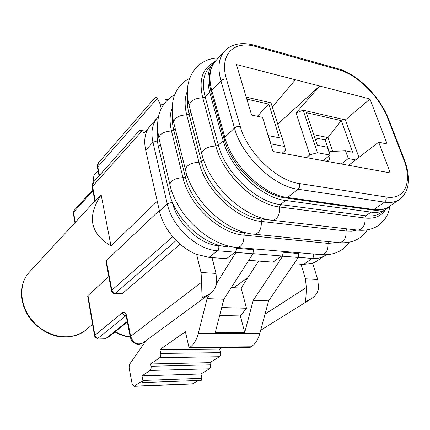 <?xml version="1.0" encoding="UTF-8"?>
<svg xmlns="http://www.w3.org/2000/svg" width="430" height="430" viewBox="0 0 430 430"><rect width="100%" height="100%" fill="white"/><g stroke="black" fill="none" stroke-linecap="round" stroke-linejoin="round"><path stroke-width="0.64" d="M201.132 380.367L201.966 378.325L200.966 373.982L209.394 368.816C210.388 367.999 210.732 366.677 210.421 364.839L209.904 362.657L219.45 356.712C220.477 355.863 220.832 354.513 220.504 352.659L219.612 348.988L159.933 349.568L185.427 331.718L189.066 347.865L250.206 347.349L251.115 346.795C255.114 344.258 258 339.861 259.779 333.599L268.594 300.892L253.227 300.328L282.709 256.189L298.243 257.452L298.791 253.555L298.56 252.797M268.594 300.892L298.243 257.452M189.066 347.865L189.942 347.279C193.779 344.597 196.58 339.942 198.343 333.309L207.088 298.64L210.399 293.335M219.612 348.988L221.821 347.59M209.904 362.657L150.591 363.968L159.707 357.717C160.686 356.825 161.035 355.4 160.745 353.444L159.933 349.568M200.966 373.982L142.024 375.885L150.049 370.466C151 369.612 151.338 368.214 151.059 366.279L150.591 363.968M146.141 340.522L129.645 364.205L129.102 367.811L132.209 384.21L133.934 386.355L141.336 381.528L142.228 382.614L142.921 380.469L142.024 375.885M192.291 383.958L198.424 380.469M248.739 260.338L273.034 262.149L281.698 255.974C282.918 254.909 283.359 253.404 283.031 251.464M98.045 170.581L94.089 175.085L93.278 178.875L93.821 181.723M180.122 244.181L122.367 293.556L121.491 293.819M157.251 201.261L110.994 245.906L101.168 194.892L94.933 201.444M110.994 245.906C90.09 233.469 86.817 216.462 101.168 194.892M145.851 131.118L139.454 130.36C139.229 130.537 139.906 130.946 141.475 131.591L144.389 132.746L148.167 128.543M161.228 108.537L160.105 103.915L157.278 98.373C156.176 97.293 155.515 96.944 155.289 97.309L155.273 97.331M165.496 99.481L167.684 99.728M196.634 254.388C179.423 247.782 163.276 228.97 159.482 211.098L145.684 150.167C143.545 139.852 145.087 131.682 150.317 125.668L157.471 117.712C152.252 123.716 150.753 131.924 152.967 142.319L167.238 203.772C171.984 226.61 196.897 249.733 217.44 250.754L234.974 252.179L226.524 258.683L212.033 257.602L216.01 273.416L216.72 282.902C215.871 287.611 213.468 291.32 209.507 294.029L202.363 297.732C201.917 295.125 201.697 289.922 201.713 282.134L201.036 272.512L196.634 254.388L209.087 257.382L217.44 250.754C218.676 249.529 219.096 247.857 218.709 245.729L222.788 246.084M159.347 210.506L106.317 260.639L106.113 262.176M108.817 276.576L87.989 295.528L87.758 296.55M246.815 99.115L268.836 104.13L257.366 116.277M378.679 142.185L390.257 172.908L273.045 151.527L262.553 117.385L251.604 115.046L236.419 64.527L369.972 99.002L387.145 143.991L378.679 142.185L355.61 159.928L348.273 158.536L341.28 163.975M277.726 124.119L319.678 86.021L296.034 112.961L303.15 110.198L317.394 152.682L330.046 155.079L327.359 147.243L317.351 145.27L306.375 112.676L341.269 120.626L352.568 152.215L345.548 150.828L330.756 151.446L329.224 152.682M348.612 165.314L355.61 159.928M303.15 110.198L345.403 119.895L358.916 157.385M345.403 119.895L369.972 99.002M345.548 150.828L348.273 158.536M296.034 112.961L309.869 154.875L306.525 157.633M317.394 152.682L309.869 154.875M330.046 155.079L323.097 160.653M328.708 156.154L329.719 159.105L326.902 161.352M329.455 152.494L325.139 139.911L314.841 137.81M325.139 139.911L327.961 137.573L313.771 134.638M341.269 120.626L327.961 137.573L332.718 151.365M317.652 138.385L315.609 140.094M312.669 263.251L303.499 264.418L312.282 258.457C317.302 258.828 321.57 257.844 325.091 255.506L316.297 261.402L312.669 263.251L317.727 279.532L305.445 278.796L301.032 264.235L293.975 263.708M305.445 278.796L306.321 287.514C306.165 294.555 305.843 299.237 305.359 301.564L310.783 299.038C315.083 296.555 317.695 292.921 318.619 288.148L317.727 279.532M303.499 264.418L301.032 264.235M247.895 277.613L233.786 287.713M212.033 257.602L209.087 257.382M231.292 287.595L241.139 288.062L258.586 261.069M212.544 257.64L212.194 258.226M221.697 307.558L246.471 308.267L241.139 288.062M219.649 315.512L240.397 315.959L246.471 308.267M207.088 298.64L223.831 299.253L215.328 332.347L244.691 332.514L240.397 315.959M244.691 332.514L253.227 300.328M216.682 283.273L235.952 252.399L252.942 253.775L253.501 249.701L253.281 248.916M223.831 299.253L252.942 253.775M236.301 247.46L236.516 248.26L235.952 252.399M236.296 247.46C236.607 249.486 236.167 251.055 234.974 252.179M283.037 251.469L283.262 252.233L282.709 256.189M295.378 79.749L272.346 107.075M246.223 97.132L271.002 102.824L284.794 146.506L285.456 150.339L282.144 153.182M268.836 104.13L279.409 137.793L268.385 135.622L270.921 143.878L284.794 146.506M389.489 206.276L386.145 209.286C382.173 211.958 377.164 212.904 371.117 212.13L285.633 200.471C261.445 197.999 230.125 168.248 223.127 140.551L209.7 92.17C206.378 79.26 207.701 69.402 213.678 62.586L216.301 60.189M228.072 245.836L227.024 246.664C203.551 245.423 174.671 218.574 169.173 192.377L158.396 146.533C157.047 140.701 156.794 135.326 157.643 130.408M312.653 253.926L310.53 253.743M259.779 333.599L198.343 333.309M251.115 346.795L189.942 347.279M220.504 352.659L160.745 353.444M219.45 356.712L159.707 357.717M210.421 364.839L151.059 366.279M209.394 368.816L150.049 370.466M201.966 378.325L142.921 380.469M192.919 383.796L134.316 386.199M114.401 293.545L115.294 293.287C113.531 293.034 112.386 292.002 111.87 290.175L111.542 291.056M122.367 293.556L115.294 293.287L176.182 240.499M160.105 103.915L163.518 104.619M75.282 222.342L73.541 212.296L73.299 213.167M92.928 190.786L73.541 212.296L73.949 210.641L73.251 212.898L74.949 222.702M157.278 98.373L97.422 167.356L97.433 165.109L98.422 162.862L97.76 166.614L99.459 175.375M99.061 175.822L97.492 167.711M95.363 201.186L92.563 186.324L92.294 187.399M141.475 131.591L92.563 186.324L93.563 182.014L93.111 182.594L92.337 184.293L92.17 186.642L94.949 201.536M106.317 260.639L111.87 290.175L172.72 236.715M127.253 321.468L106.269 338.152L98.131 338.152L125.823 315.776C124.076 315.561 122.942 314.529 122.421 312.691C124.399 311.487 125.845 312.658 126.759 316.206L130.661 336.319L130.285 337.115C125.055 336.583 119.927 334.852 114.901 331.933M127.366 322.038L107.65 337.69L105.828 338.362L98.131 338.152C96.438 337.975 95.358 337.002 94.885 335.239L87.989 295.528M201.713 282.134L130.661 336.319C133.214 343.027 137.208 345.285 142.636 343.092L209.163 294.27M126.398 317.039L126.759 316.206M94.584 335.927L94.885 335.239L122.421 312.691M97.443 338.356L97.691 338.362C95.976 338.276 94.928 337.394 94.546 335.723L87.693 296.184M105.592 338.362L107.65 337.69M29.337 272.185C17.662 284.493 19.726 308.079 34.685 323.183C49.493 338.426 73.073 341.119 85.806 330.057C77.868 336.26 66.134 338.254 56.878 336.265C46.574 333.626 37.845 327.961 30.686 319.28C18.898 304.139 18.683 283.52 29.337 272.185L94.869 201.1M115.267 331.643C120.163 334.513 125.151 336.26 130.236 336.889C131.236 341.651 136.154 346.618 142.636 343.092M306.321 287.514L265.036 314.094M201.036 272.512L216.01 273.416M159.482 211.098L167.238 203.772L172.349 202.293C176.805 223.353 199.74 244.681 218.709 245.729M145.684 150.167L152.967 142.319L157.401 140.798M298.329 257.323L312.282 258.457C313.54 257.398 313.975 255.915 313.594 254.006M172.247 201.869L172.349 202.293M157.455 127.226L157.154 136.896M283.262 252.233L298.791 253.555M253.023 253.646L281.698 255.974M236.516 248.26L253.501 249.701M285.402 197.902L286.358 198.036L287.552 197.51C263.327 194.957 231.899 165.077 224.842 137.337L211.775 90.515C208.41 77.55 209.722 67.66 215.704 60.84C209.27 68.133 207.722 78.496 211.065 91.918L211.775 90.515L220.929 80.824L234.484 128.054L224.842 137.337L224.078 138.67L211.307 92.783M224.304 139.476L224.078 138.67C230.964 166.356 261.951 195.682 286.358 198.036L372.552 210.007L373.783 209.544L287.552 197.51L298.012 189.243L384.522 202.159L373.783 209.544C379.84 210.34 384.85 209.399 388.817 206.733C384.458 209.673 379.034 210.764 372.552 210.007L371.563 209.872M386.038 196.988C405.356 200.294 412.698 181.476 403.593 159.121L387.683 118.159C379.717 97.024 357.513 74.793 339.216 69.923L256.038 46.623C234.205 39.92 218.945 54.368 226.481 79.136L240.225 126.35C238.086 126.092 236.172 126.662 234.484 128.054C241.827 156.042 273.684 186.448 298.012 189.243C299.56 187.754 300.065 185.862 299.543 183.567L386.038 196.988C386.608 199.101 386.102 200.821 384.522 202.159C390.59 203.014 395.589 202.116 399.524 199.472L388.817 206.733M256.038 46.623L254.356 45.209C241.59 41.887 231.668 43.838 224.605 51.057C218.66 57.835 217.435 67.757 220.929 80.824C222.536 79.378 224.385 78.814 226.481 79.136M403.593 159.121L404.485 159.987C411.123 178.353 409.467 191.517 399.524 199.472M240.225 126.35C247.191 152.446 276.839 180.804 299.543 183.567M339.216 69.923L337.432 68.558L255.275 45.467M387.683 118.159L388.591 119.115L404.259 159.412M355.975 229.905L358.174 230.157C363.226 228.706 365.495 224.664 364.973 218.026L279.645 207.002C254.839 204.653 222.842 174.344 215.844 146.001L202.75 97.836C198.644 80.243 202.24 68.547 213.538 62.742M385.42 209.775C381.222 216.29 374.406 219.042 364.973 218.026L365.779 215.796L371.117 212.13M386.145 209.286L380.824 212.893C376.831 215.575 371.821 216.543 365.779 215.796L280.446 204.562C256.312 202.207 225.202 172.715 218.343 145.147L223.127 140.551M189.619 107.312L189.103 105.345C190.7 100.572 195.252 98.067 202.75 97.836L205.164 96.981C201.906 84.119 203.272 74.277 209.265 67.44L213.678 62.586M202.138 155.16L201.654 153.327C203.417 148.839 208.147 146.399 215.844 146.001L218.343 145.147L205.164 96.981L209.7 92.17M270.809 220.074L272.953 220.332C277.834 218.676 280.064 214.231 279.645 207.002L280.446 204.562L285.633 200.471M253.114 234.087L255.001 234.28C259.57 232.705 261.66 228.421 261.273 221.434C236.677 219.494 205.465 190.13 198.961 162.26L186.717 114.864C184.4 105.56 184.626 97.615 187.399 91.036M337.674 242.541L339.619 242.735C344.371 241.343 346.505 237.435 346.016 231.007L261.273 221.434L262.037 219.069L262.913 218.375M270.841 220.085L262.037 219.069C238.102 217.118 207.76 188.544 201.385 161.433L189.06 114.041L190.877 112.117M346.784 228.846L346.016 231.007L351.665 231.109L356.733 230.104M174.005 123.706L173.564 121.943C175.075 117.481 179.455 115.122 186.717 114.864L189.06 114.041C187.577 108.252 187.141 102.926 187.765 98.061M185.717 170.801L185.303 169.162C186.964 164.975 191.517 162.674 198.961 162.26L201.385 161.433L203.465 159.439M169.173 192.377L171.452 190.189M170.151 185.647L169.802 184.18C171.366 180.267 175.757 178.09 182.97 177.66L171.505 131.026C169.458 122.421 169.635 114.939 172.038 108.575M236.296 247.363L237.962 247.513C242.246 246.008 244.208 241.875 243.848 235.119C219.483 233.544 189.017 205.067 182.97 177.66L185.319 176.864L187.028 175.225M247.718 233.141L244.579 232.829C220.864 231.238 191.253 203.53 185.319 176.864L173.779 130.231C172.559 125.254 172.14 120.599 172.511 116.256M245.03 232.469L243.848 235.119L327.961 243.369L328.343 241.612M320.21 254.576L321.93 254.721C326.408 253.383 328.418 249.599 327.961 243.369L337.819 242.584M158.396 146.533L160.39 144.416M159.181 139.293L158.804 137.713C160.234 133.536 164.464 131.306 171.505 131.026L173.779 130.231L175.241 128.683M201.251 380.362L142.228 382.614M192.516 383.947L133.934 386.355M105.995 261.548L111.488 290.777C111.886 292.502 112.966 293.427 114.735 293.561L121.808 293.83M155.278 97.325L98.642 162.594M92.735 189.754L73.949 210.641M139.454 130.365L93.563 182.014M125.893 315.421L125.367 314.873L126.345 316.781L130.236 336.873M310.395 299.275L260.671 330.294M92.574 324.349L85.806 330.057M158.38 116.761L157.471 117.712M325.091 255.506L326.096 254.78M224.605 51.057L215.704 60.84M388.349 118.492C379.959 96.702 357.636 74.277 338.399 68.827M218.316 57.969C196.322 58.485 182.186 79.346 189.103 105.345L201.654 153.327C209.023 185.443 243.923 218.268 272.953 220.332L358.174 230.157C366.188 230.813 373.03 229.185 378.712 225.277L384.802 219.219C387.156 215.371 388.258 214.28 390.096 205.862M367.29 229.873C361.334 239.134 352.111 243.423 339.619 242.735L255.001 234.28C226.293 232.635 192.162 200.745 185.303 169.162L173.564 121.943C169.474 100.916 174.838 86.36 189.662 78.281M174.623 94.788C160.309 103.033 155.036 117.342 158.804 137.713L169.802 184.18C176.187 215.242 209.582 246.245 237.962 247.513L321.93 254.721C334.035 255.264 343.102 251.109 349.133 242.257"/></g></svg>

